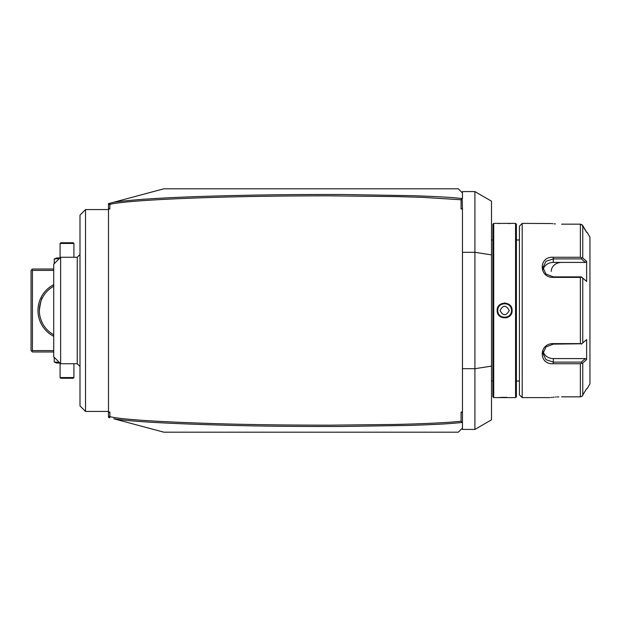 <?xml version="1.0" encoding="UTF-8"?>
<svg xmlns="http://www.w3.org/2000/svg" width="621" height="621" viewBox="0 0 621 621"><rect width="100%" height="100%" fill="white"/><g stroke="black" fill="none" stroke-linecap="round" stroke-linejoin="round"><path stroke-width="0.93" d="M108.481 412.554L108.481 412.049L109.863 412.049L108.481 412.554L108.481 415.977L109.381 417.149L109.863 416.637C121.677 419.548 158.751 421.938 221.076 423.794C251.722 424.686 287.997 425.144 329.898 425.175L395.251 424.446C422.513 423.84 448.37 422.66 461.077 421.232L461.077 412.049L462.459 412.049L462.459 208.951L461.077 208.951L462.459 208.446L462.133 198.518C450.745 197.331 440.01 196.655 413.353 195.708L344.554 194.536C309.134 194.396 276.003 194.645 245.155 195.297C181.153 196.601 137.357 198.914 113.775 202.221L163.789 188.823L357.378 188.823M387.791 432.177L163.789 432.177L113.775 418.779C129.843 421.519 169.417 423.739 232.502 425.424C263.459 426.223 299.57 426.573 340.844 426.48L408.866 425.432C439.769 424.399 449.441 423.755 462.125 422.474L461.077 421.24M115.009 201.895L113.014 202.423M108.481 412.049L108.481 203.641L109.816 203.284L109.381 203.851L109.863 204.363L109.863 208.951L108.481 208.951M109.816 417.716L109.381 417.149L109.816 417.716L108.481 417.359L108.481 415.977M109.863 412.049L109.863 416.637M461.077 208.951L461.077 199.76L422.637 197.369L397.215 196.601L327.702 195.825C281.818 195.871 241.515 196.477 206.785 197.625C172.359 198.736 145.795 200.172 127.111 201.934C110.491 203.704 113.286 203.766 109.863 204.363M462.133 198.518L461.077 199.76M462.459 208.446L462.459 208.951M462.459 412.049L462.459 428.032L458.314 432.177L163.789 432.177M163.789 188.823L458.314 188.823L462.459 192.968L462.459 198.472M461.077 412.049L462.459 412.554M462.459 368.688L474.91 368.688L474.91 429.414L462.459 429.414L462.459 428.032L458.314 432.177M462.459 252.312L474.91 252.312L491.498 254.874L491.498 201.165L474.91 191.586L474.91 368.688L491.498 366.126L491.498 419.835L474.91 429.414M462.459 192.968L462.459 191.586L474.91 191.586M491.498 254.874L491.498 366.126M493.711 397.611L493.711 223.389L492.88 224.22L492.88 396.78L493.711 397.611L515.562 397.611L515.562 223.389L497.413 223.413M506.402 317.805L506.845 317.68M512.1 310.5C512.535 320.203 496.738 320.203 497.165 310.5C496.73 300.797 512.535 300.797 512.1 310.5L511.541 310.213M506.72 397.316L505.758 397.293M504.632 397.285L503.515 397.293M502.536 397.316L501.481 397.347M500.557 397.386L499.618 397.432M498.089 397.541L497.413 397.587M497.732 310.065A6.916 6.916 0 0 0 497.724 310.5L497.732 310.935A6.916 6.916 0 0 1 497.724 310.5C497.289 301.581 511.983 301.581 511.549 310.5C511.983 319.419 497.289 319.419 497.724 310.5L497.724 310.29M497.809 311.587L497.84 311.789A6.916 6.916 0 0 1 497.778 311.362M499.905 315.538A6.916 6.916 0 0 1 499.043 314.56L499.16 314.723M501.69 316.757L502.094 316.927A6.916 6.916 0 0 1 501.69 316.757M502.498 317.075L502.917 317.199A6.916 6.916 0 0 1 502.498 317.075M503.771 317.362A6.916 6.916 0 0 1 503.344 317.292L505.067 317.401M505.502 317.362L505.929 317.292A6.916 6.916 0 0 1 505.502 317.362M506.356 317.199L506.767 317.075A6.916 6.916 0 0 1 506.356 317.199M507.178 316.927L507.574 316.757A6.916 6.916 0 0 1 507.178 316.927M509.965 314.901L510.229 314.56A6.916 6.916 0 0 1 509.367 315.538L509.678 315.227M510.897 313.434L511.067 313.038A6.916 6.916 0 0 1 510.897 313.434M511.463 311.587L511.494 311.362A6.916 6.916 0 0 1 511.425 311.789M511.541 310.795L511.549 310.5A6.916 6.916 0 0 1 511.533 310.935M505.354 303.017L504.539 302.986M511.494 309.638L511.425 309.211A6.916 6.916 0 0 1 511.494 309.638M511.067 307.962L510.897 307.566A6.916 6.916 0 0 1 511.067 307.962M509.678 305.773L509.367 305.462A6.916 6.916 0 0 1 510.229 306.44L509.965 306.099M507.574 304.243L507.178 304.073A6.916 6.916 0 0 1 507.574 304.243M506.767 303.925L506.356 303.801A6.916 6.916 0 0 1 506.767 303.925M505.502 303.638A6.916 6.916 0 0 1 505.929 303.708L504.205 303.599M503.771 303.638L503.344 303.708A6.916 6.916 0 0 1 503.771 303.638M502.917 303.801L502.498 303.925A6.916 6.916 0 0 1 502.917 303.801M502.094 304.073L501.69 304.243A6.916 6.916 0 0 1 502.094 304.073M499.307 306.099L499.043 306.44A6.916 6.916 0 0 1 499.905 305.462M498.376 307.558L498.205 307.962A6.916 6.916 0 0 1 498.376 307.566M497.941 308.784A6.916 6.916 0 0 1 498.058 308.373L497.995 308.583M498.089 223.459L499.626 223.568M508.723 223.614L509.624 223.568M511.176 223.467L511.851 223.413M515.562 397.611L516.393 396.78L516.393 224.22L515.562 223.389M519.428 310.5L519.428 226.153L522.199 223.389L522.199 397.611L519.428 394.847L519.428 310.5M561.601 224.165C546.837 223.319 546.837 223.319 561.601 224.165L580.371 224.165L582.677 225.407M522.199 223.389L551.277 223.537M552.03 223.622L552.923 223.723M554.157 223.839L555.376 223.94M582.793 395.398L581.768 396.509L580.371 396.835L561.601 396.835C546.837 397.681 546.837 397.681 561.601 396.835L580.371 396.835L580.371 363.735L553.311 363.735C538.562 364.892 538.516 343.312 553.311 343.599L580.371 343.599L580.371 277.401L553.311 277.401C538.57 277.719 538.508 256.131 553.311 257.265L580.371 257.265L580.371 224.165M580.371 277.401L581.768 277.238L581.326 276.865L553.311 276.865L545.991 274.055L542.94 267.496L545.983 261.332L553.311 258.903L581.326 258.903L581.768 257.762L582.762 258.025L582.762 225.555L586.628 232.301L581.768 224.492M558.822 396.881L557.231 396.943M556.183 397.005L555.384 397.06M554.149 397.161L552.876 397.285M551.984 397.378L551.138 397.479M581.768 277.238L586.628 281.414L586.628 261.394L585.355 262.419L553.311 262.419A10.371 8.981 180 0 0 543.181 269.46M543.181 351.54A10.371 8.981 0 0 0 553.311 358.581L585.355 358.581L586.628 359.606L586.628 339.586L581.768 343.809L580.371 343.599M581.768 257.762L580.371 257.265M586.604 261.371L585.533 260.44M587.117 388.699L589.95 383.786L589.95 237.214L587.117 232.301M582.762 258.025L586.628 261.394M561.601 262.419A10.371 8.981 180 0 0 551.231 271.4M586.628 388.699L581.846 396.454M586.628 359.606L582.762 362.975L582.762 395.445M580.371 363.735L582.762 362.975M581.768 363.238L581.326 362.097L553.311 362.097L545.991 359.675L542.94 353.504L545.991 346.953L553.311 344.135L581.768 343.762M581.768 343.809L581.326 344.135M585.355 358.581L581.326 362.097L581.768 363.192M581.326 276.865L581.768 277.191M581.768 257.808L581.326 258.903L585.355 262.419M511.331 312.216A6.916 6.916 0 0 1 511.215 312.627M498.376 313.442A6.916 6.916 0 0 1 498.205 313.038M498.058 312.627A6.916 6.916 0 0 1 497.941 312.216M511.549 310.5A6.916 6.916 0 0 0 511.533 310.065M511.331 308.784A6.916 6.916 0 0 0 511.215 308.373M497.84 309.211A6.916 6.916 0 0 0 497.778 309.638M509.251 310.5C506.169 304.888 503.095 304.888 500.021 310.5C503.095 316.112 506.169 316.112 509.251 310.5M108.481 205.023L109.816 203.284L113.775 202.221M440.336 188.823L390.562 188.823M440.336 432.177L390.562 432.177M109.863 208.951L108.481 208.446M108.481 209.564L85.527 209.564L85.527 411.436L108.481 411.436M85.527 411.436L80 405.909L80 215.091L85.527 209.564M80 254.501L77.237 257.265L77.237 363.735L80 366.499M60.641 348.14L60.641 257.265L53.724 264.181L53.724 356.819L60.641 363.735L60.641 348.14M31.741 269.708L32.432 270.399L32.432 350.601L31.741 351.292L31.05 350.601L31.05 270.399L32.432 269.017L53.724 269.017M32.432 270.399L53.724 270.399M32.432 350.601L53.724 350.601M53.724 336.326A29.04 29.04 0 0 1 53.724 284.674M31.741 351.292L32.432 351.983L53.724 351.983M39.348 310.5A27.658 27.658 0 0 0 53.724 334.758A27.658 27.658 0 0 1 42.344 323.021L40.761 319.241A27.658 27.658 0 0 1 40.575 318.651L40.225 317.401A27.658 27.658 0 0 1 40.062 316.749L39.783 315.406A27.658 27.658 0 0 1 39.674 314.723L39.488 313.326A27.658 27.658 0 0 1 39.426 312.627L39.41 312.355A27.658 27.658 0 0 1 39.379 311.921L39.348 310.5C40.404 302.536 41.514 298.158 42.663 297.366C41.514 298.158 40.404 302.536 39.348 310.5A27.658 27.658 0 0 1 53.724 286.242A27.658 27.658 0 0 0 42.321 298.018M41.343 300.176A27.658 27.658 0 0 0 41.157 300.665M40.761 301.759A27.658 27.658 0 0 0 40.575 302.349M40.225 303.599A27.658 27.658 0 0 0 40.062 304.251M39.783 305.594A27.658 27.658 0 0 0 39.674 306.277M39.488 307.674A27.658 27.658 0 0 0 39.426 308.373M39.41 308.653A27.658 27.658 0 0 0 39.379 309.079M41.157 320.335A27.658 27.658 0 0 0 41.343 320.824M59.95 363.044L56.721 363.044L54.229 362.035L54.229 357.323M54.229 362.035L59.368 362.462M73.915 377.56L60.09 377.56L60.78 378.251L73.224 378.251L73.915 377.56L73.915 363.735M60.09 377.56L60.09 363.184M54.229 263.677L54.229 258.965L59.368 258.538M54.229 258.965L56.721 257.956L59.95 257.956M60.09 243.44L73.915 243.44L73.224 242.749L60.78 242.749L60.09 243.44L60.09 257.816M73.915 243.44L73.915 257.265M582.762 342.971L582.762 278.029M553.311 277.401L553.311 276.865M553.311 257.265L553.311 262.419M553.311 363.735L553.311 358.581M553.311 343.599L553.311 344.135M497.165 310.5L497.724 310.5M492.88 239.978L491.498 239.978M493.711 223.389L497.165 223.389M516.393 239.978L519.428 239.978M516.393 381.022L519.428 381.022M550.128 397.611L522.199 397.611M492.88 381.022L491.498 381.022M77.237 257.265L60.641 257.265M60.641 363.735L77.237 363.735"/></g></svg>
